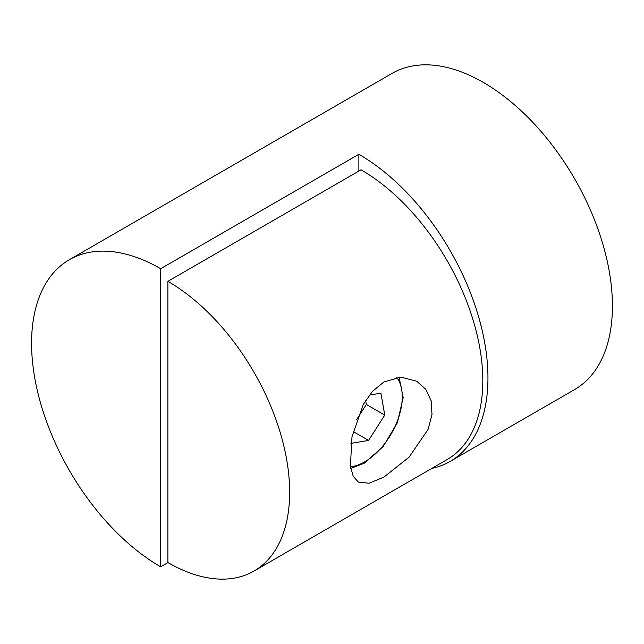 <?xml version="1.0" encoding="UTF-8"?>
<svg xmlns="http://www.w3.org/2000/svg" width="644" height="644" viewBox="0 0 644 644"><rect width="100%" height="100%" fill="white"/><g stroke="black" fill="none" stroke-linecap="round" stroke-linejoin="round"><path stroke-width="0.97" d="M167.963 562.598L160.654 566.817A182.542 105.391 60 0 1 41.401 405.962A182.542 105.391 60 0 1 69.383 259.685A182.542 105.391 60 0 1 160.654 268.725L358.877 154.286A182.542 105.391 60 0 1 478.13 315.141A182.542 105.391 60 0 1 450.148 461.418A182.542 105.391 60 0 1 431.81 468.405M450.148 461.418L574.617 389.556A182.542 105.391 -120 0 0 602.599 243.279A182.542 105.391 -120 0 0 483.346 82.424A182.542 105.391 -120 0 0 392.075 73.384L69.383 259.685M160.654 566.817L160.654 268.725M358.877 171.062L358.877 154.286M383.88 381.973L400.818 377.11L416.66 381.192L425.805 389.338L431.19 400.874L431.995 414.664L428.067 429.419L409.085 457.143L383.88 477.124L369.141 483.233L358.394 482.115L353.194 476.246L350.4 466.216L351.994 436.761L363.24 404.545L372.49 391.343L383.88 381.973M253.978 571.075L447.153 459.55A172.206 99.426 -120 0 0 473.549 321.557A172.206 99.426 -120 0 0 361.051 169.807L167.875 281.339L167.875 562.55A172.206 99.426 -120 0 0 253.978 571.075A172.206 99.426 -120 0 0 280.382 433.09A172.206 99.426 -120 0 0 167.875 281.339M350.891 443.386L368.585 440.407L384.774 415.09L380.894 393.162L369.358 395.102M356.559 419.735L366.331 404.448L365.631 400.471M366.331 404.448L384.774 415.09M353.137 431.488L368.585 440.407M350.481 466.82A53.114 30.662 120 0 0 364.705 461.845A53.114 30.662 120 0 0 397.437 420.838A53.114 30.662 120 0 0 396.801 377.424M350.747 468.413L364.029 463.334L383.156 446.59L397.356 422.738L403.176 397.614L399.079 377.183"/></g></svg>
